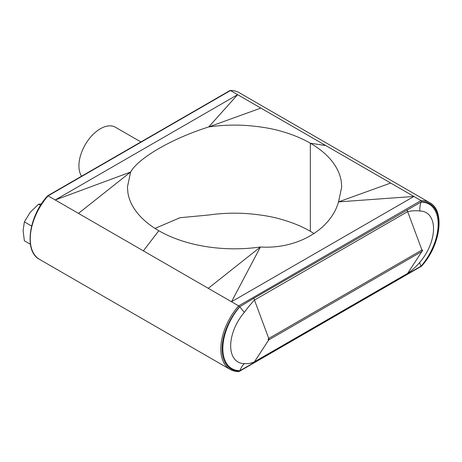 <?xml version="1.0" encoding="UTF-8"?>
<svg xmlns="http://www.w3.org/2000/svg" width="462" height="462" viewBox="0 0 462 462"><rect width="100%" height="100%" fill="white"/><g stroke="black" fill="none" stroke-linecap="round" stroke-linejoin="round"><path stroke-width="0.69" d="M81.549 176.224A30.29 17.487 -60 0 1 100.341 128.771A30.29 17.487 -60 0 1 115.488 127.269L140.916 141.95M30.4 244.282L24.371 240.8L23.1 230.607L24.371 221.87L31.612 226.051M24.371 221.87L30.197 212.306L38.565 204.21L40.546 205.347M38.565 204.21L41.418 203.985M155.013 228.419L179.966 217.723L208.72 215.009C220.559 213.317 232.553 212.797 244.704 213.456C258.893 214.403 270.963 216.337 280.896 219.248C291.892 222.297 301.709 226.311 310.349 231.283L314.131 233.581M239.46 306.912A43.647 25.202 120 0 0 222.107 348.966A43.647 25.202 120 0 0 239.46 370.992L239.94 370.715A18.359 14.235 90.2 0 1 244.334 363.588C247.667 363.906 251.045 363.311 254.47 361.792L407.651 273.354C412.104 270.316 416.175 266.614 419.86 262.249A18.359 4.701 -139.2 0 0 421.073 266.141L239.94 370.715A43.936 25.37 -60 0 1 222.846 348.544A43.936 25.37 -60 0 1 239.94 306.635L239.46 306.912L238.663 305.873L143.376 250.86L158.789 230.717C150.075 225.647 143.128 219.981 137.947 213.715C132.467 207.08 129.117 200.115 127.91 192.816L127.437 186.983L130.607 172.043C138.438 157.929 172.297 138.381 208.72 126.946C220.738 125.242 232.727 124.723 244.704 125.387C258.893 126.34 270.957 128.274 280.896 131.185C291.753 134.176 301.571 138.184 310.349 143.214L310.349 231.283M48.094 195.848L47.592 196.136L48.094 195.848L78.471 213.386L130.607 172.043L55.232 199.971L237.624 94.67L260.857 108.085L208.72 126.946L237.624 94.67L230.48 90.546L48.094 195.848A44.566 25.733 120 0 0 39.472 259.344L230.041 369.369A44.566 25.733 -60 0 1 238.663 305.873L421.049 200.572L390.673 183.033L338.536 201.894L341.707 186.948L341.233 181.121C340.015 173.81 336.671 166.846 331.196 160.222C325.912 153.875 318.965 148.204 310.349 143.214L325.768 145.559L260.857 108.085M143.376 250.86L78.471 213.386M325.768 145.559L390.673 183.033M208.281 288.334L260.424 246.991C296.847 249.388 330.705 229.839 338.536 201.894L413.912 196.448L231.52 301.75L260.424 246.991C248.579 248.683 236.59 249.203 224.44 248.544C211.804 247.851 199.74 245.917 188.248 242.752C177.391 239.761 167.573 235.747 158.789 230.717M229.683 91.008L230.192 90.465C233.501 90.402 236.469 91.124 239.102 92.631A44.566 25.733 120 0 0 230.48 90.546M244.334 312.364A18.359 4.701 -139.2 0 1 239.94 306.635L253.863 298.25L421.073 202.056A43.936 25.37 -60 0 1 438.167 224.232A43.936 25.37 -60 0 1 421.073 266.141L421.552 265.864A43.647 25.202 120 0 0 438.9 223.804A43.647 25.202 120 0 0 421.552 201.778L421.073 202.056A18.359 14.235 90.2 0 0 419.86 211.024C416.152 210.487 412.081 210.689 407.651 211.625L254.47 300.063C251.028 303.684 247.649 307.784 244.334 312.364A35.124 20.276 120 0 0 230.677 345.865A35.124 20.276 120 0 0 244.334 363.588M239.102 92.631L429.672 202.656A44.566 25.733 -60 0 0 421.049 200.572L421.552 201.778M239.46 370.992L238.663 371.454L239.46 370.992M421.049 266.152L421.552 265.864L421.049 266.152M253.863 362.907A18.359 10.597 60 0 1 254.47 361.792L268.763 339.899A0.884 0.508 -60 0 1 268.139 339.541A0.884 0.508 -60 0 1 268.763 338.461L254.47 300.063A18.359 10.597 -120 0 1 253.863 298.25M407.045 274.468A18.359 10.597 -120 0 1 407.651 273.354L421.945 251.461L268.763 339.899A1.836 1.063 -120 0 0 268.763 338.461L421.945 250.023A0.884 0.508 -60 0 1 422.568 250.381A0.884 0.508 -60 0 1 421.945 251.461A1.836 1.063 -120 0 0 421.945 250.023L407.651 211.625A18.359 10.597 60 0 1 407.045 209.812M419.86 262.249A35.124 20.276 120 0 0 433.523 228.748A35.124 20.276 120 0 0 419.86 211.024M39.472 259.344C23.758 251.449 28.621 216.435 47.632 195.813M229.978 90.529L47.678 195.778M230.041 369.369C232.675 370.876 235.643 371.598 238.946 371.535M421.511 266.187C440.523 245.565 445.385 210.551 429.672 202.656M421.465 266.222L239.166 371.471"/></g></svg>
